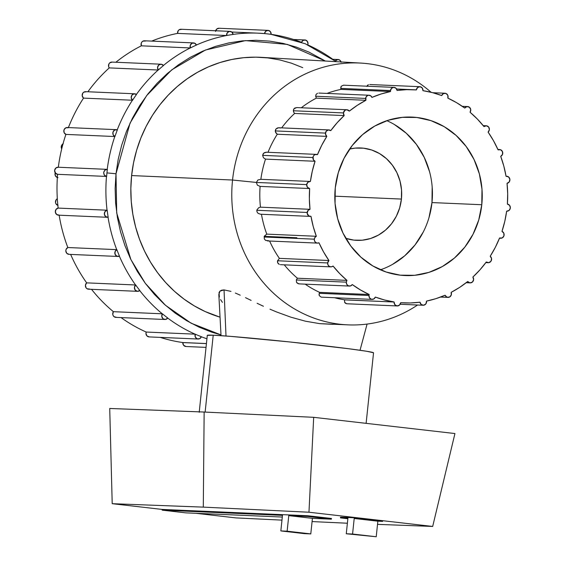 <?xml version="1.0" encoding="UTF-8"?>
<svg xmlns="http://www.w3.org/2000/svg" width="565" height="565" viewBox="0 0 565 565"><rect width="100%" height="100%" fill="white"/><g stroke="black" fill="none" stroke-linecap="round" stroke-linejoin="round"><path stroke-width="0.85" d="M224.044 289.909L226 336.013L224.044 289.909L230.993 291.392L224.044 289.909L221.628 290.184L219.94 291.13L224.044 289.909M235.344 293.044L240.224 295.184L235.344 293.044M245.507 297.67L251.128 300.396L245.507 297.67M257.103 303.285L263.431 306.258L257.103 303.285M269.985 309.196L276.765 312.035L269.985 309.196M290.94 317.198L276.765 312.035L290.94 317.198L305.453 321.203L290.94 317.198M333.166 324.359L319.712 323.646L305.453 321.203L319.712 323.646L349.537 324.924A131.052 121.807 -87.5 0 1 232.547 180.03A131.052 121.807 92.5 0 0 288.341 305.022A131.052 121.807 92.5 0 0 417.563 305.022A131.052 121.807 -87.5 0 1 349.537 324.924M264.554 33.603A156.47 145.431 -87.5 0 1 271.122 34.359A3.56 3.305 92.5 0 0 271.129 34.31L270.43 31.697L268.213 30.397L265.783 31.16L264.554 33.554A3.56 3.305 92.5 0 0 264.554 33.603L264.554 33.603A3.56 3.305 -87.5 0 1 264.554 33.554L263.488 33.505L264.554 33.554A3.56 3.305 -87.5 0 1 267.994 30.376A3.56 3.305 -87.5 0 1 271.122 34.359A156.47 145.431 92.5 0 0 264.554 33.603L264.42 33.589A156.484 145.445 92.5 0 0 258.17 33.166A156.484 145.445 92.5 0 0 233.677 34.324M267.994 30.376L218.973 28.25A3.56 3.305 92.5 0 0 215.661 30.757M270.988 34.338A156.484 145.445 -87.5 0 1 301.47 42.283L303.151 40.398L305.467 40.066L307.402 41.471L307.981 43.908A3.56 3.305 -87.5 0 1 307.763 44.826A3.56 3.305 92.5 0 0 307.981 43.908A3.56 3.305 -87.5 0 0 301.604 42.276M307.628 44.84A156.484 145.445 -87.5 0 1 335.109 61.006L338.047 59.523L340.045 60.335L341.147 62.291M335.285 60.942A3.56 3.305 -87.5 0 1 341.062 61.945M185.998 346.514L183.526 345.194L182.827 342.581A3.56 3.305 92.5 0 1 182.834 342.538L206.437 343.562L182.834 342.538A156.484 145.445 -87.5 0 1 160.262 337.397A156.484 145.445 92.5 0 0 182.834 342.538A3.56 3.305 92.5 0 0 182.827 342.581L206.43 343.605L182.827 342.581A3.56 3.305 92.5 0 0 185.963 346.507L206.034 347.383M59.148 215.117L56.669 214.495L55.349 212.157L55.97 209.502L58.16 208.09A156.484 145.445 -87.5 0 1 57.588 174.317A156.484 145.445 92.5 0 0 58.16 208.09L107.195 210.215A156.47 145.431 92.5 0 0 108.176 217.243A3.56 3.305 -87.5 0 1 104.341 213.916A3.56 3.305 -87.5 0 1 107.195 210.215L107.053 210.208A156.484 145.445 -87.5 0 1 106.481 176.435A156.484 145.445 92.5 0 0 107.053 210.208L58.16 208.09A3.56 3.305 92.5 0 0 58.463 215.166L107.484 217.292M69.198 254.342L66.825 253.374L65.808 250.867L66.041 249.49L67.828 247.527A156.484 145.445 -87.5 0 1 59.156 215.194A156.484 145.445 92.5 0 0 67.828 247.527L116.856 249.645A156.47 145.431 92.5 0 0 119.498 256.15A3.56 3.305 -87.5 0 1 114.879 253.558A3.56 3.305 -87.5 0 1 116.856 249.645L116.722 249.645A156.484 145.445 -87.5 0 1 108.042 217.264A156.484 145.445 92.5 0 0 116.722 249.645L67.828 247.527A3.56 3.305 92.5 0 0 68.958 254.342L117.986 256.468M89.637 289.054L87.102 288.779L86.113 287.882L85.414 285.254L86.664 282.86A156.484 145.445 -87.5 0 1 70.639 254.42A156.484 145.445 92.5 0 0 86.664 282.86L135.699 284.979A156.47 145.431 92.5 0 0 139.816 290.509A3.56 3.305 -87.5 0 1 134.569 288.87A3.56 3.305 -87.5 0 1 135.699 284.979L135.558 284.979A156.484 145.445 -87.5 0 1 119.385 256.199A156.484 145.445 92.5 0 0 135.558 284.979L86.664 282.86A3.56 3.305 92.5 0 0 88.543 289.202L137.563 291.328M116.545 317.325L114.066 316.69L113.198 315.658L112.76 314.345L113.396 311.682A156.484 145.445 -87.5 0 1 91.523 289.329A156.484 145.445 92.5 0 0 113.396 311.682L162.423 313.808A156.47 145.431 92.5 0 0 167.741 317.996A3.56 3.305 -87.5 0 1 162.063 317.466A3.56 3.305 -87.5 0 1 162.423 313.808L162.289 313.808A156.484 145.445 -87.5 0 1 139.732 290.587A156.484 145.445 92.5 0 0 162.289 313.808L113.396 311.682A3.56 3.305 92.5 0 0 115.882 317.368L164.902 319.493M149.329 336.917L146.957 335.928L145.954 333.414L146.201 332.043A156.484 145.445 -87.5 0 1 121.051 317.587A156.484 145.445 92.5 0 0 146.201 332.043L195.222 334.162A156.47 145.431 92.5 0 0 201.38 336.719A3.56 3.305 -87.5 0 1 198.131 339.035A3.56 3.305 -87.5 0 1 195.222 334.162L195.087 334.162A156.484 145.445 -87.5 0 1 167.699 318.06A156.484 145.445 92.5 0 0 195.087 334.162L146.201 332.043A3.56 3.305 92.5 0 0 149.104 336.91L198.131 339.035M393.939 87.377L343.626 85.188L341.331 86.17L340.737 88.394L390.5 90.548A3.56 3.305 -87.5 0 1 397.068 90.435A106.693 99.165 -87.5 0 1 413.149 89.729A106.693 99.165 -87.5 0 1 416.384 89.927A3.56 3.305 -87.5 0 1 416.391 89.863L396.581 89.009L416.391 89.863A3.56 3.305 -87.5 0 1 419.83 86.692A3.56 3.305 -87.5 0 1 422.952 90.675A106.693 99.165 -87.5 0 1 441.703 95.563L443.454 93.55L446.011 93.465L447.84 95.372L447.854 98.119A106.693 99.165 -87.5 0 1 464.762 108.07L466.937 106.608L469.423 107.237L470.73 109.589L470.08 112.258A106.693 99.165 -87.5 0 1 483.993 126.588L486.437 125.776L488.683 127.083L489.375 129.724L488.111 132.118A106.693 99.165 -87.5 0 1 498.076 149.859L500.632 149.753L502.476 151.639L502.511 154.393L500.717 156.357A106.693 99.165 -87.5 0 1 506.056 176.294L508.542 176.909L509.87 179.246L509.249 181.916L507.038 183.321A106.693 99.165 -87.5 0 1 507.391 204.092L509.644 205.378L510.365 208.012L509.114 210.42L506.65 211.169A106.693 99.165 -87.5 0 1 501.988 231.368L503.853 233.239L503.909 235.986L502.13 237.971L499.573 237.999A106.693 99.165 -87.5 0 1 490.215 256.249L491.564 258.579L490.957 261.256L488.76 262.676L486.288 261.998A106.693 99.165 -87.5 0 1 472.877 277.048L473.618 279.675L472.389 282.097L469.932 282.86L467.707 281.518A106.693 99.165 -87.5 0 1 451.152 292.345L451.23 295.092L449.465 297.091L446.908 297.148L445.093 295.227A106.693 99.165 -87.5 0 1 426.526 301.096L425.939 303.779L423.757 305.22L421.278 304.563L419.986 302.197A106.693 99.165 -87.5 0 1 403.904 302.911A106.693 99.165 -87.5 0 1 400.67 302.713A3.56 3.305 -87.5 0 1 397.223 305.947A3.56 3.305 -87.5 0 1 394.095 302.014L344.53 299.867L344.622 302.339L345.42 303.278L346.889 303.765L397.223 305.947M367.434 85.386L366.904 86.452L368.415 84.679L367.434 85.386M369.729 84.524L419.83 86.692M317.537 93.239L316.054 94.447L315.673 96.248L365.619 98.416A3.56 3.305 -87.5 0 1 371.961 97.406A106.693 99.165 -87.5 0 1 390.528 91.537L340.978 89.39A106.693 99.165 92.5 0 0 326.98 93.416A106.693 99.165 -87.5 0 1 340.978 89.39L340.815 87.208L341.331 86.17L343.52 85.188M346.875 109.751L296.731 107.576L293.927 108.784L293.327 110.754L343.435 112.929A3.56 3.305 -87.5 0 1 349.339 111.121A106.693 99.165 -87.5 0 1 365.894 100.288L316.351 98.141A106.693 99.165 92.5 0 0 301.3 107.774A106.693 99.165 -87.5 0 1 316.351 98.141L315.673 96.248L316.054 94.447M316.372 154.379L266.228 152.211L264.533 152.614L263.191 153.737L262.626 155.368L312.932 157.55A3.56 3.305 -87.5 0 1 317.481 154.633A106.693 99.165 -87.5 0 1 326.831 136.384L277.281 134.237L275.374 131.871L275.826 129.103L278.397 127.761L279.385 127.803L277.415 127.965L275.826 129.103L275.233 130.918L325.468 133.1A3.56 3.305 -87.5 0 1 330.758 130.635A106.693 99.165 -87.5 0 1 344.17 115.585L294.626 113.438A106.693 99.165 92.5 0 0 281.667 127.874A106.693 99.165 -87.5 0 1 294.626 113.438L293.715 112.202L293.447 109.723L294.725 108.07L296.823 107.583M256.814 210.879L256.856 210.279L307.162 212.461A3.56 3.305 -87.5 0 1 310.008 209.318L260.458 207.164A106.693 99.165 -87.5 0 1 260.112 186.394L257.4 185.186L256.355 182.439L257.958 179.953L260.853 179.317L257.958 179.953L256.355 182.439L306.689 184.621A3.56 3.305 -87.5 0 1 310.404 181.471A106.693 99.165 -87.5 0 1 315.058 161.265L265.515 159.118A106.693 99.165 92.5 0 0 260.853 179.31L310.129 181.443M260.458 207.164L310.008 209.318A106.693 99.165 -87.5 0 1 309.655 188.541L260.112 186.394A106.693 99.165 92.5 0 0 260.458 207.164L258.763 207.701L256.997 209.721M279.393 258.367A106.693 99.165 -87.5 0 1 269.604 241.029A106.693 99.165 92.5 0 0 279.393 258.367L328.936 260.514L279.393 258.367L277.563 260.769L327.672 262.944A3.56 3.305 -87.5 0 1 328.936 260.514A106.693 99.165 -87.5 0 1 318.971 242.781L317.276 243.091L315.658 242.441L314.578 241.008L314.317 239.172L264.088 236.996L314.317 239.172A3.56 3.305 -87.5 0 1 316.336 236.276L266.786 234.129L264.342 236.255M346.656 303.744L344.622 302.339L344.551 299.81L394.095 302.014A3.56 3.305 -87.5 0 1 394.095 301.957A106.693 99.165 -87.5 0 1 375.344 297.07L373.804 298.977L371.48 299.309L369.545 297.91L368.966 295.474L319.204 293.313L319.303 295.665L321.217 297.141L319.303 295.665L319.027 294.513L319.642 292.366L369.192 294.513L319.642 292.366L319.204 293.313L368.966 295.474A3.56 3.305 -87.5 0 1 369.192 294.513A106.693 99.165 -87.5 0 1 352.285 284.569L350.547 285.918L348.414 285.848L346.769 284.386L346.31 282.147L296.357 279.979L296.484 282.196L298.228 283.715L299.45 283.898L297.183 283.114L296.484 282.196L296.357 279.979L346.31 282.147A3.56 3.305 -87.5 0 1 346.966 280.381L297.423 278.227L296.477 279.64M380.386 269.802A79.305 73.711 92.5 0 0 431.971 202.574L481.783 204.735A79.305 73.711 -87.5 0 1 405.091 275.551A79.305 73.711 -87.5 0 1 335.271 187.905L335.059 203.449L337.672 218.719L343.012 233.126L350.865 246.121L360.936 257.202L372.836 265.946L386.107 272.012L400.239 275.169L414.689 275.296L428.906 272.387L442.331 266.553L454.465 258.021L464.833 247.117L473.032 234.263L478.76 219.955L481.783 204.735L481.987 189.19L479.374 173.914L474.042 159.507L466.189 146.512L456.117 135.43L444.217 126.687L430.947 120.628L416.815 117.471L402.365 117.343L388.148 120.253L374.715 126.08L362.589 134.611L352.221 145.516L344.014 158.37L338.294 172.685L335.271 187.905A79.305 73.711 -87.5 0 1 411.963 117.082A79.305 73.711 -87.5 0 1 481.783 204.735L431.971 202.574A79.305 73.711 92.5 0 0 386.856 120.67M268.862 240.81L265.592 240.365L264.279 238.91L264.448 236.036L266.786 234.129A106.693 99.165 -87.5 0 1 261.553 214.799M277.464 261.821L277.563 260.769L277.726 262.845L277.464 261.821M278.347 263.728L277.726 262.845L279.265 264.356L278.347 263.728M280.339 264.667L330.8 266.871A3.56 3.305 -87.5 0 1 327.672 262.944L328.936 260.514L323.554 251.912L318.971 242.781A3.56 3.305 -87.5 0 1 314.317 239.172L314.959 237.434L316.336 236.276A106.693 99.165 -87.5 0 1 310.99 216.339L308.78 215.922L307.162 213.28L308.087 210.364L310.008 209.318L309.359 198.944L309.655 188.541L307.402 187.255L306.689 184.621L307.939 182.213L310.404 181.471L312.276 171.251L315.058 161.265L313.398 159.81L313.102 156.752L313.928 155.382L315.235 154.542L317.481 154.633L321.739 145.269L326.831 136.384L325.482 134.039L326.104 131.37L328.293 129.957L330.758 130.635L337.128 122.76L344.17 115.585L343.435 112.929L344.947 110.323L346.804 109.751L349.339 111.121L357.377 105.274L365.894 100.288L365.915 97.293L367.405 95.633L368.444 95.273L370.541 95.69L371.961 97.406L381.114 93.988L390.528 91.537A3.56 3.305 -87.5 0 1 390.5 90.548L391.573 88.302L393.756 87.37L395.952 88.225L397.068 90.435L406.715 89.673L416.384 89.927A3.56 3.305 -87.5 0 1 416.391 89.863L417.613 87.476L420.049 86.706L422.26 88.006L422.959 90.619A3.56 3.305 -87.5 0 1 422.952 90.675L432.444 92.625L441.703 95.563A3.56 3.305 -87.5 0 1 444.959 93.232A3.56 3.305 -87.5 0 1 447.854 98.119L456.541 102.646L464.762 108.07A3.56 3.305 -87.5 0 1 470.454 108.593A3.56 3.305 -87.5 0 1 470.08 112.258L477.361 119.053L483.993 126.588A3.56 3.305 -87.5 0 1 489.248 128.227A3.56 3.305 -87.5 0 1 488.111 132.118L493.499 140.72L498.076 149.859A3.56 3.305 -87.5 0 1 502.702 152.444A3.56 3.305 -87.5 0 1 500.717 156.357L503.839 166.181L506.056 176.294A3.56 3.305 -87.5 0 1 509.905 179.621A3.56 3.305 -87.5 0 1 507.038 183.321L507.688 193.696L507.391 204.092A3.56 3.305 -87.5 0 1 506.925 211.19A3.56 3.305 -87.5 0 1 506.65 211.169L504.778 221.388L501.988 231.368A3.56 3.305 -87.5 0 1 500.682 238.261A3.56 3.305 -87.5 0 1 499.573 237.999L495.307 247.371L490.215 256.249A3.56 3.305 -87.5 0 1 488.146 262.711A3.56 3.305 -87.5 0 1 486.288 261.998L479.925 269.872L472.877 277.048A3.56 3.305 -87.5 0 1 470.172 282.881A3.56 3.305 -87.5 0 1 467.707 281.518L459.677 287.366L451.152 292.345A3.56 3.305 -87.5 0 1 447.989 297.395A3.56 3.305 -87.5 0 1 445.093 295.227L435.94 298.652L426.526 301.096A3.56 3.305 -87.5 0 1 423.107 305.262A3.56 3.305 -87.5 0 1 419.986 302.197L410.338 302.96L400.67 302.713A3.56 3.305 -87.5 0 1 400.663 302.769L399.434 305.156L397.004 305.926L394.794 304.627L394.095 302.014A3.56 3.305 -87.5 0 1 394.095 301.957L384.61 300.008L375.344 297.07A3.56 3.305 -87.5 0 1 368.966 295.474A3.56 3.305 -87.5 0 1 369.192 294.513L360.512 289.986L352.285 284.569A3.56 3.305 -87.5 0 1 346.31 282.147L346.966 280.381A106.693 99.165 -87.5 0 1 333.06 266.051L331.274 266.857L329.381 266.454L328.025 264.985L327.672 262.944L277.563 260.769M297.423 278.227A106.693 99.165 -87.5 0 1 284.28 264.858A106.693 99.165 92.5 0 0 297.423 278.227L346.966 280.381L339.685 273.58L333.06 266.051A3.56 3.305 -87.5 0 1 330.8 266.871M319.642 292.366A106.693 99.165 -87.5 0 1 305.178 284.153A106.693 99.165 92.5 0 0 319.642 292.366M344.551 299.81A106.693 99.165 -87.5 0 1 334.77 297.783A106.693 99.165 92.5 0 0 344.551 299.81M256.355 182.439L232.547 180.03L131.61 175.56A132.478 123.128 92.5 0 0 220.039 317.17L205.215 311.576L194.36 305.919L184.091 299.146L174.486 291.321L165.651 282.514L157.663 272.81L150.608 262.308L144.541 251.1L139.534 239.306L135.628 227.031L132.867 214.396L131.264 201.521L130.847 188.533L131.61 175.56L232.547 180.03A131.052 121.807 -87.5 0 1 360.894 63.089A131.052 121.807 -87.5 0 1 431.074 92.279A131.052 121.807 92.5 0 0 307.911 72.779A131.052 121.807 92.5 0 0 232.547 180.03L256.355 182.439L257.4 185.186L260.112 186.394L309.655 188.541A3.56 3.305 -87.5 0 1 306.689 184.621L256.355 182.439M218.839 294.655L219.94 291.13L219.022 292.649L219.368 297.013M222.426 302.367L220.576 299.612M345.646 238.282L353.881 240.125L362.306 240.196L370.591 238.501L378.423 235.104L385.492 230.132L391.538 223.775L396.319 216.282L399.66 207.934L401.418 199.064L401.538 190.002L400.02 181.097L396.905 172.699L392.329 165.121L386.46 158.666L379.518 153.567L371.784 150.029L363.542 148.192L355.124 148.115L349.615 149.04A46.231 42.968 -87.5 0 1 360.717 147.966A46.231 42.968 -87.5 0 1 401.418 199.064L334.805 196.175L401.418 199.064A46.231 42.968 -87.5 0 1 356.713 240.344A46.231 42.968 -87.5 0 1 345.745 238.317M220.993 334.911L191.069 323.18L165.439 305.262L145.297 283.298L130.854 259.49L116.708 213.005L116.009 173.766L106.955 172.904A156.47 145.431 92.5 0 0 106.623 176.442L57.588 174.317L106.623 176.442A3.56 3.305 -87.5 0 1 107.103 169.352A3.56 3.305 -87.5 0 1 107.364 169.373A156.47 145.431 92.5 0 0 106.955 172.904L116.009 173.766L130.042 123.128L146.681 95.563L171.767 69.82L205.427 50.031L245.464 40.609L287.295 44.402L325.376 61.041L308.97 52.107L296.208 47.057L283.037 43.378L269.59 41.111L255.987 40.27L242.371 40.871L228.867 42.905L215.604 46.351L202.708 51.175L190.306 57.333L178.519 64.763L167.459 73.401L157.225 83.154L147.931 93.931L139.661 105.634L132.485 118.142L126.482 131.341L121.708 145.099L118.205 159.288L116.009 173.766L115.14 188.399L115.613 203.047L117.421 217.56L120.536 231.805L124.943 245.641L130.593 258.94L137.422 271.574L145.382 283.418L154.386 294.358L164.351 304.288L175.178 313.116L186.761 320.751L198.993 327.128L211.755 332.178L220.993 334.911M201.359 336.768A156.484 145.445 92.5 0 0 206.938 338.788A156.484 145.445 -87.5 0 1 201.359 336.768M366.12 423.347L373.536 352.807A83.578 2.034 -174 0 0 306.209 343.725A83.578 2.034 -174 0 0 213.217 335.207L205.137 412.076L213.217 335.207A83.578 2.034 -174 0 0 207.298 335.335L199.212 412.273M454.938 433.546L313.681 417.323L204.149 412.033L109.723 408.474L112.209 503.69L162.24 509.439L307.812 515.753L331.464 518.472L331.387 519.178L307.734 516.459L288.772 515.64L312.424 518.352L331.387 519.178L307.734 516.459L307.812 515.753L331.464 518.472L331.387 519.178L312.424 518.352L310.785 533.911L312.424 518.352L288.772 515.64L287.133 531.192L280.84 530.923L282.479 515.365L162.169 510.146L185.821 512.865L282.302 517.046L185.821 512.865L162.169 510.146L162.24 509.439L112.209 503.69L109.723 408.474L204.149 412.033L203.294 507.123L112.209 503.69L203.294 507.123L204.149 412.033L313.681 417.323L308.963 512.229L203.294 507.123L308.963 512.229L359.001 517.971L308.963 512.229L313.681 417.323L454.938 433.546L432.684 526.439L382.653 520.69L432.684 526.439L377.526 524.362L432.684 526.439L454.938 433.546M354.206 518.472L382.576 521.396L354.206 518.472L352.567 534.031L346.274 533.763L347.913 518.204L340.441 517.879L347.913 518.204L346.274 533.763L376.219 536.75L377.858 521.191L382.576 521.396L358.923 518.677L359.001 517.971L382.653 520.69L382.576 521.396L382.653 520.69L359.001 517.971L358.923 518.677L354.206 518.472L377.858 521.191L376.219 536.75L352.567 534.031L354.206 518.472M347.856 518.734L340.441 517.879L340.511 517.173L359.001 517.971L340.511 517.173L340.441 517.879L347.856 518.734M195.829 513.295L235.93 517.9L281.977 520.125L235.93 517.9L195.829 513.295M312.085 521.58L347.383 523.225L312.085 521.58M196.401 45.016A156.484 145.445 -87.5 0 1 226.48 35.517L226.614 35.531A3.56 3.305 -87.5 0 1 230.026 31.379A3.56 3.305 -87.5 0 1 233.147 34.43A156.47 145.431 92.5 0 0 226.614 35.531L226.48 35.517A156.484 145.445 92.5 0 0 198.004 44.31M163.405 65.484A156.484 145.445 -87.5 0 1 190.236 47.947L190.37 47.954A3.56 3.305 -87.5 0 1 193.534 42.919A3.56 3.305 -87.5 0 1 196.429 45.073A156.47 145.431 92.5 0 0 190.37 47.954L190.236 47.947A156.484 145.445 92.5 0 0 165.799 63.548M136.398 94.426A156.484 145.445 -87.5 0 1 158.151 70.018L158.292 70.032A3.56 3.305 -87.5 0 1 160.997 64.205A3.56 3.305 -87.5 0 1 163.462 65.561A156.47 145.431 92.5 0 0 158.292 70.032L158.151 70.018A156.484 145.445 92.5 0 0 139.131 90.725M117.238 129.851A156.484 145.445 -87.5 0 1 132.422 100.231L132.563 100.245A3.56 3.305 -87.5 0 1 134.647 93.79A3.56 3.305 -87.5 0 1 136.49 94.496A156.47 145.431 92.5 0 0 132.563 100.245L132.422 100.231A156.484 145.445 92.5 0 0 119.653 123.975M107.23 169.359A156.484 145.445 -87.5 0 1 114.801 136.532L114.942 136.539A3.56 3.305 -87.5 0 1 116.263 129.653A3.56 3.305 -87.5 0 1 117.358 129.901A156.47 145.431 92.5 0 0 114.942 136.539L114.801 136.532A156.484 145.445 92.5 0 0 108.494 161.018M68.323 127.775L65.78 127.817L64.007 129.795L64.057 132.535L65.907 134.406A156.484 145.445 92.5 0 0 58.336 167.233A156.484 145.445 -87.5 0 1 65.907 134.406L114.801 136.532L65.907 134.406A3.56 3.305 92.5 0 1 67.235 127.528L116.263 129.653M86.29 91.763L83.768 92.173L82.808 93.119L82.2 95.782L83.528 98.112A156.484 145.445 92.5 0 0 68.4 127.577A156.484 145.445 -87.5 0 1 83.528 98.112L132.422 100.231L83.528 98.112A3.56 3.305 92.5 0 1 85.619 91.664L134.647 93.79M112.209 62.101L109.758 62.863L108.925 63.937L108.65 66.663L109.257 67.899A156.484 145.445 92.5 0 0 87.893 91.756A156.484 145.445 -87.5 0 1 109.257 67.899L158.151 70.018L109.257 67.899A3.56 3.305 92.5 0 1 111.976 62.079L160.997 64.205M145.579 41.033L143.037 41.097L141.97 41.902L141.271 43.081L141.342 45.822A156.484 145.445 92.5 0 0 115.882 62.249A156.484 145.445 -87.5 0 1 141.342 45.822L190.236 47.947L141.342 45.822A3.56 3.305 92.5 0 1 144.513 40.793L193.534 42.919M181.655 29.352L179.14 29.776L178.18 30.729L177.587 33.399A156.484 145.445 92.5 0 0 151.703 41.104A156.484 145.445 -87.5 0 1 177.587 33.399L226.48 35.517L177.587 33.399A3.56 3.305 92.5 0 1 181.005 29.253L230.026 31.379M233.147 34.401A156.484 145.445 -87.5 0 1 258.141 33.166L264.469 33.589M277.281 134.237A106.693 99.165 92.5 0 0 268.015 152.282A106.693 99.165 -87.5 0 1 277.281 134.237L326.831 136.384A3.56 3.305 -87.5 0 1 325.468 133.1L275.233 130.918L275.819 132.832L277.281 134.237M261.461 214.276A106.693 99.165 92.5 0 0 266.786 234.129L316.336 236.276L313.208 226.452L310.99 216.339A3.56 3.305 -87.5 0 1 307.162 212.461L256.856 210.279L257.061 211.995L258.134 213.372L260.578 214.234L310.291 216.388M264.491 236.347A79.305 73.711 -87.5 0 1 264.123 236.848M58.011 205.392L55.942 203.788L55.504 202.475L56.126 199.805L57.319 198.739A3.56 3.305 92.5 0 0 57.863 205.349M57.983 177.622L56.733 177.226L55.123 175.101L55.412 172.367M62.998 143.877A3.56 3.305 92.5 0 0 61.705 148.863L61.465 145.735L63.245 143.75M302.748 67.659L291.427 63.174L279.753 59.918L267.824 57.905L255.761 57.164L243.685 57.694L231.707 59.495L219.94 62.553L208.506 66.832L197.51 72.292L187.05 78.888L177.241 86.544L168.172 95.195L159.923 104.751L152.585 115.133L146.222 126.228L140.897 137.931L136.666 150.135L133.559 162.72L131.61 175.56A132.478 123.128 92.5 0 1 261.348 57.348L360.894 63.089M279.385 127.803L280.339 128.05M260.853 179.31A106.693 99.165 -87.5 0 1 265.515 159.118L263.431 157.72L262.626 155.368L263.791 153.087L266.623 152.218M394.405 124.533L406.306 133.269L416.377 144.35L424.23 157.345L429.562 171.753M432.183 187.029L431.971 202.574L428.948 217.793M423.22 232.102L415.021 244.963L404.653 255.86L392.52 264.392M321.217 297.141L372.095 299.401M349.438 286.074L299.45 283.898M267.485 240.937L317.452 243.105M315.058 161.265A3.56 3.305 -87.5 0 1 312.932 157.55L262.626 155.368L263.431 157.72L265.515 159.118L315.058 161.265M344.17 115.585A3.56 3.305 -87.5 0 1 343.435 112.929L293.327 110.754L293.715 112.202L294.626 113.438L344.17 115.585M365.894 100.288A3.56 3.305 -87.5 0 1 365.619 98.416L315.673 96.248L316.351 98.141L365.894 100.288M390.528 91.537A3.56 3.305 -87.5 0 1 390.5 90.548L340.737 88.394L340.978 89.39L390.528 91.537M219.192 28.264L216.755 29.034L215.533 31.428M233.147 34.43L231.855 32.078L229.383 31.421L227.201 32.862L226.614 35.531A156.47 145.431 -87.5 0 1 233.147 34.43M196.429 45.073L194.607 43.166L192.058 43.223L190.292 45.214L190.37 47.954A156.47 145.431 -87.5 0 1 196.429 45.073M163.462 65.561L161.237 64.226L158.786 64.989L157.557 67.404L158.292 70.032A156.47 145.431 -87.5 0 1 163.462 65.561M136.49 94.496L134.018 93.825L131.829 95.245L131.221 97.914L132.563 100.245A156.47 145.431 -87.5 0 1 136.49 94.496M117.358 129.901L114.808 129.943L113.028 131.928L113.085 134.668L114.942 136.539A156.47 145.431 -87.5 0 1 117.358 129.901M58.336 167.247A3.56 3.305 92.5 0 0 54.628 170.538A3.56 3.305 92.5 0 0 57.588 174.317L55.349 173.024L54.636 170.404L55.879 167.996L58.336 167.247M107.364 169.373L104.906 170.121L103.663 172.53L104.377 175.157L106.623 176.442A156.47 145.431 -87.5 0 1 106.955 172.904A156.47 145.431 -87.5 0 1 107.364 169.373M107.195 210.215L104.998 211.621L104.37 214.29L105.697 216.621L108.176 217.243A156.47 145.431 -87.5 0 1 107.195 210.215M116.856 249.645L115.069 251.616L115.105 254.356L116.948 256.242L119.498 256.15A156.47 145.431 -87.5 0 1 116.856 249.645M135.699 284.979L134.442 287.373L135.134 290.007L137.373 291.314L139.816 290.509A156.47 145.431 -87.5 0 1 135.699 284.979M162.423 313.808L161.788 316.464L163.094 318.815L165.573 319.451L167.741 317.996A156.47 145.431 -87.5 0 1 162.423 313.808M195.222 334.162L195.243 336.902L197.079 338.802L199.629 338.725L201.38 336.719A156.47 145.431 -87.5 0 1 195.222 334.162M55.215 172.826A3.56 3.305 92.5 0 0 57.355 177.495M207.306 335.37L213.217 335.207L230.887 336.394L289.337 341.91L348.421 348.697L366.784 351.289L373.529 352.772M307.812 515.753L307.734 516.459L288.772 515.64L287.133 531.192L310.785 533.911L287.133 531.192L280.84 530.923L304.493 533.643L310.785 533.911L304.493 533.643L280.84 530.923L282.479 515.365L162.169 510.146L162.24 509.439L307.812 515.753M376.219 536.75L346.274 533.763L352.567 534.031L376.219 536.75M367.088 324.07L360.032 350.265M293.687 39.494L304.796 39.974M333.046 59.304L338.075 59.523M369.058 95.238L318.801 93.063M328.908 129.922L278.912 127.754M336.246 61.663L305.27 43.752L271.122 34.352M231.791 32.021L258.141 33.166M403.798 302.904L400.663 302.769M396.581 89.009L413.149 89.729M296.872 237.752L264.3 236.34M432.734 92.702L444.923 93.232M462.318 106.333L467.608 106.559M483.223 125.628L486.246 125.762M497.899 149.457L499.566 149.527M506.042 176.216L506.756 176.245M499.488 238.204L500.682 238.261M485.836 262.612L488.146 262.711M466.203 282.712L470.137 282.881M440.523 297.07L447.989 297.395M400.175 304.267L423.044 305.255M107.103 169.352L58.075 167.226M218.825 294.457L221.035 335.659"/></g></svg>

